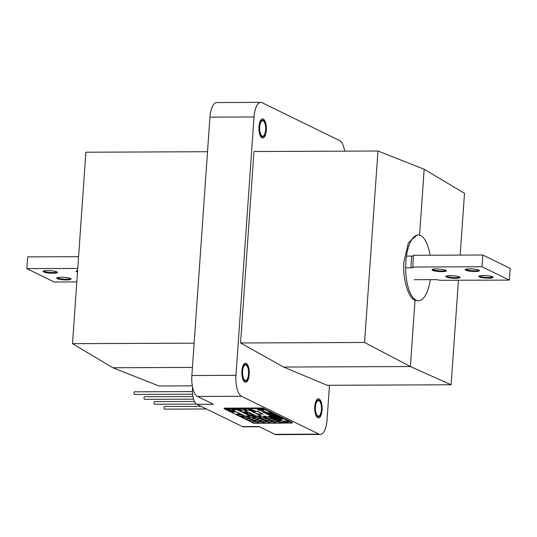 <?xml version="1.0" encoding="UTF-8"?>
<svg xmlns="http://www.w3.org/2000/svg" width="537" height="537" viewBox="0 0 537 537"><rect width="100%" height="100%" fill="white"/><g stroke="black" fill="none" stroke-linecap="round" stroke-linejoin="round"><path stroke-width="0.81" d="M260.203 121.201A9.565 3.705 89.8 0 0 259.546 133.639A9.565 3.705 89.8 0 0 264.231 137.13A9.565 3.705 89.8 0 0 265.077 135.713A9.565 3.705 89.8 0 0 264.157 119.771A9.565 3.705 89.8 0 0 260.203 121.201M260.66 122.564A7.766 3.007 -90.2 0 1 262.606 120.691A7.766 3.007 -90.2 0 1 265.453 125.759A7.766 3.007 -90.2 0 1 264.62 134.357A7.766 3.007 -90.2 0 1 262.674 136.23A7.766 3.007 -90.2 0 1 259.827 131.162A7.766 3.007 -90.2 0 1 260.66 122.564M317.031 399.481A9.565 3.705 89.8 0 0 315.018 411.919A9.565 3.705 89.8 0 0 319.851 417.236A9.565 3.705 89.8 0 0 320.032 417.034A9.565 3.705 89.8 0 0 322.146 408.342A9.565 3.705 89.8 0 0 319.965 399.676A9.565 3.705 89.8 0 0 317.031 399.481M317.3 401.146A7.766 3.007 -90.2 0 1 318.414 400.589A7.766 3.007 -90.2 0 1 321.394 406.878A7.766 3.007 -90.2 0 1 319.589 415.571A7.766 3.007 -90.2 0 1 318.475 416.128A7.766 3.007 -90.2 0 1 315.494 409.838A7.766 3.007 -90.2 0 1 317.3 401.146M248.946 368.953A9.565 3.705 89.8 0 0 247.08 364.046A9.565 3.705 89.8 0 0 242.952 365.885A9.565 3.705 89.8 0 0 242.167 376.511A9.565 3.705 89.8 0 0 247.148 381.404A9.565 3.705 89.8 0 0 248.946 368.953M248.309 369.657A7.766 3.007 -90.2 0 1 245.59 380.498A7.766 3.007 -90.2 0 1 242.805 375.799A7.766 3.007 -90.2 0 1 245.523 364.959A7.766 3.007 -90.2 0 1 248.309 369.657M259.478 426.767L243.462 426.834A14.043 5.437 -90.2 0 1 242.442 426.593L196.884 404.321A14.043 5.437 -90.2 0 1 192.568 387.076M430.083 255.229A32.871 12.727 89.8 0 0 418.242 235.011L416.994 235.018L408.328 242.852L403.958 261.767C402.247 277.475 408.328 298.599 415.02 300.183L410.375 366.536L364.563 342.472L377.954 151.018L253.961 151.528L240.569 342.982L364.563 342.472M418.242 235.011A32.871 12.727 89.8 0 0 405.851 261.761A32.871 12.727 89.8 0 0 418.511 300.754A32.871 12.727 89.8 0 0 430.305 279.656M265.828 130.021A8.37 3.242 -90.2 0 1 262.674 136.828A8.37 3.242 -90.2 0 1 259.452 126.9A8.37 3.242 -90.2 0 1 262.606 120.093A8.37 3.242 -90.2 0 1 265.828 130.021M248.745 374.289A8.37 3.242 -90.2 0 1 245.59 381.095A8.37 3.242 -90.2 0 1 242.368 371.168A8.37 3.242 -90.2 0 1 245.523 364.361A8.37 3.242 -90.2 0 1 248.745 374.289M321.629 409.919A8.37 3.242 -90.2 0 1 318.475 416.725A8.37 3.242 -90.2 0 1 315.253 406.798A8.37 3.242 -90.2 0 1 318.407 399.991A8.37 3.242 -90.2 0 1 321.629 409.919M242.442 426.593L258.968 426.519L274.917 434.319A17.929 6.941 89.8 0 0 276.219 434.628L320.3 434.446A17.929 6.941 89.8 0 0 327.06 419.86L329.476 385.284M344.66 151.152A17.929 6.941 89.8 0 0 339.525 140.54L262.083 102.681A17.929 6.941 89.8 0 0 260.781 102.372L216.7 102.554A17.929 6.941 89.8 0 0 209.94 117.14L191.87 375.504A17.929 6.941 89.8 0 0 197.475 396.46L213.417 404.254L196.884 404.321M207.524 151.716L85.88 152.219L72.495 343.673L112.824 367.758L159.046 385.982L192.34 385.848M260.781 102.372A17.929 6.941 89.8 0 0 254.021 116.959L235.958 375.323A17.929 6.941 89.8 0 0 241.556 396.279L318.998 434.138A17.929 6.941 89.8 0 0 320.3 434.446M377.954 151.018L424.176 169.242L464.505 193.327L460.182 255.102M458.423 280.327L451.12 384.781L327.12 385.291L283.643 367.06L240.569 342.982M72.495 343.673L194.132 343.17M451.12 384.781L410.375 366.536L283.643 367.06M192.434 367.436L112.824 367.758M424.176 169.242L419.565 235.186M415.02 300.183L418.511 300.754M77.603 270.621A7.169 1.242 -176 0 0 76.247 271.057A7.169 1.242 -176 0 0 76.663 271.789A7.169 1.242 -176 0 0 77.503 272.105M76.771 270.802A6.572 1.141 -176 0 0 77.254 271.205A6.572 1.141 -176 0 0 77.556 271.333M57.264 278.609A7.169 1.242 -176 0 0 65.843 279.911A7.169 1.242 -176 0 0 70.938 278.857A7.169 1.242 -176 0 0 70.495 278.555A7.169 1.242 -176 0 0 63.151 277.293A7.169 1.242 -176 0 0 56.855 277.871A7.169 1.242 -176 0 0 57.264 278.609M57.372 277.622A6.572 1.141 -176 0 0 57.862 278.018A6.572 1.141 -176 0 0 64.917 279.193A6.572 1.141 -176 0 0 70.454 278.535M43.604 271.93A7.169 1.242 -176 0 0 52.176 273.232A7.169 1.242 -176 0 0 57.271 272.178A7.169 1.242 -176 0 0 56.828 271.876A7.169 1.242 -176 0 0 49.491 270.614A7.169 1.242 -176 0 0 43.188 271.192A7.169 1.242 -176 0 0 43.604 271.93M43.712 270.943A6.572 1.141 -176 0 0 44.195 271.339A6.572 1.141 -176 0 0 51.25 272.507A6.572 1.141 -176 0 0 56.788 271.856M76.818 281.898L54.183 281.992L26.85 268.628L27.669 256.887L78.577 256.673M26.85 268.628L77.758 268.419M459.518 276.951A7.169 1.242 -176 0 0 452.181 275.689A7.169 1.242 -176 0 0 445.878 276.266A7.169 1.242 -176 0 0 446.294 277.005A7.169 1.242 -176 0 0 454.873 278.307A7.169 1.242 -176 0 0 459.961 277.253A7.169 1.242 -176 0 0 459.518 276.951M446.401 276.018A6.572 1.141 -176 0 0 446.885 276.414A6.572 1.141 -176 0 0 453.94 277.589A6.572 1.141 -176 0 0 459.477 276.931M445.851 270.272A7.169 1.242 -176 0 0 438.514 269.01A7.169 1.242 -176 0 0 432.211 269.587A7.169 1.242 -176 0 0 432.627 270.326A7.169 1.242 -176 0 0 441.206 271.628A7.169 1.242 -176 0 0 446.294 270.574A7.169 1.242 -176 0 0 445.851 270.272M432.735 269.339A6.572 1.141 -176 0 0 433.218 269.735A6.572 1.141 -176 0 0 440.273 270.91A6.572 1.141 -176 0 0 445.811 270.252M478.91 270.138A7.169 1.242 -176 0 0 471.573 268.876A7.169 1.242 -176 0 0 465.27 269.453A7.169 1.242 -176 0 0 465.686 270.192A7.169 1.242 -176 0 0 474.265 271.494A7.169 1.242 -176 0 0 479.36 270.44A7.169 1.242 -176 0 0 478.91 270.138M465.794 269.205A6.572 1.141 -176 0 0 466.277 269.601A6.572 1.141 -176 0 0 473.339 270.769A6.572 1.141 -176 0 0 478.876 270.118M492.577 276.817A7.169 1.242 -176 0 0 485.24 275.555A7.169 1.242 -176 0 0 478.937 276.132A7.169 1.242 -176 0 0 479.353 276.87A7.169 1.242 -176 0 0 487.932 278.173A7.169 1.242 -176 0 0 493.026 277.119A7.169 1.242 -176 0 0 492.577 276.817M479.46 275.884A6.572 1.141 -176 0 0 479.944 276.28A6.572 1.141 -176 0 0 487.005 277.454A6.572 1.141 -176 0 0 492.543 276.797M482.817 255.008L481.998 266.755L509.331 280.113L510.15 268.372L482.817 255.008L413.389 255.297L412.799 267.151A3.584 0.624 4 0 1 413.067 267.413A3.584 0.624 4 0 1 410.859 267.835L411.678 256.089L406.455 256.109M411.678 256.089A3.584 0.624 -176 0 0 413.342 255.954M481.998 266.755L412.57 267.037M410.859 267.835L405.65 267.856M509.331 280.113L439.669 280.287A3.584 0.624 4 0 0 434.997 279.636L414.061 279.723M285.442 421.505L283.966 421.464L285.442 421.424M285.536 421.8L287.248 422.062A3.121 0.537 4 0 1 287.429 422.263A3.121 0.537 4 0 1 287.396 422.344L288.382 422.337A5.014 0.866 -176 0 0 288.429 422.23A5.014 0.866 -176 0 0 287.402 421.626A2.403 0.416 -176 0 0 284.55 421.29A2.403 0.416 -176 0 0 283.073 421.572A2.403 0.416 -176 0 0 283.1 421.639A5.014 0.866 -176 0 0 284.986 422.351L285.973 422.344A3.121 0.537 4 0 1 284.925 422.075L285.536 421.8M288.423 422.169A5.014 0.866 -176 0 0 288.436 422.116A5.014 0.866 -176 0 0 287.416 421.505A2.403 0.416 -176 0 0 284.563 421.176A2.403 0.416 -176 0 0 283.08 421.451A2.403 0.416 -176 0 0 283.1 421.511M259.331 409.603A3.282 0.571 -176 0 0 259.317 409.65A3.282 0.571 -176 0 0 260.599 410.194L262.304 410.187A3.282 0.571 -176 0 0 262.331 410.12A3.282 0.571 -176 0 0 261.17 409.597L259.337 409.489A3.282 0.571 -176 0 0 259.324 409.53A3.282 0.571 -176 0 0 259.331 409.57M262.318 410.06A3.282 0.571 -176 0 0 262.338 409.999A3.282 0.571 -176 0 0 261.177 409.483L259.337 409.489M285.952 422.223A3.121 0.537 4 0 1 284.932 421.954L284.798 421.894M260.586 409.174L260.579 409.295A7.572 1.309 -176 0 1 263.922 409.879A7.572 1.309 -176 0 0 263.935 409.812A7.572 1.309 -176 0 0 263.929 409.758A7.572 1.309 -176 0 0 260.586 409.174A7.572 1.309 -176 0 0 257.606 409.416L257.592 409.536A7.572 1.309 -176 0 0 259.096 410.268A7.572 1.309 -176 0 0 263.002 410.483A7.572 1.309 -176 0 0 263.929 409.926A7.572 1.309 -176 0 0 263.922 409.879L263.929 409.758M245.738 413.201L244.617 413.161L245.362 413.154L244.885 412.799L247.382 413.154L245.745 413.161M244.617 413.161L245.127 413.04M246.161 412.194L246.537 412.497L243.811 412.416L246.644 412.403L247.544 412.866L244.281 412.503M245.094 412.02L245.765 412.168M237.676 409.395L239.22 409.275M251.215 415.531L251.611 415.531M252.484 415.524L250.584 415.604M250.39 415.557L252.477 415.591L250.396 415.45M251.86 415.383L252.471 415.47M236.951 414.477L239.77 414.537L236.945 414.544M236.951 414.43L238.092 414.289M239.126 414.309L239.67 414.631M231.762 411.926L231.192 411.718L231.635 411.597M231.192 411.718L231.83 411.409L234.092 411.637L231.977 411.765M225.862 408.986L229.124 409.348L225.862 408.986M242.469 416.88L241.529 416.645L242.476 416.793M241.133 416.571L241.992 416.397L240.663 416.222L243.422 416.215L242.301 416.383L243.986 416.611L241.67 416.39M243.06 416.356L243.959 416.477M247.255 416.799L249.302 416.981M251.9 416.296L254.659 416.168L254.974 416.443L254.565 416.584L251.9 416.296L254.565 416.584M264.09 416.618L265.399 416.531L264.097 416.517M264.627 416.739L267.54 416.92L265.103 417.209L265.728 417.108L264.352 416.84L267.527 417.041M264.996 417.155L265.52 417.007M281.173 422.297L280.77 422.297M282.053 422.465L283.482 422.639M277.441 420.793L279.723 420.82L277.77 420.639M279.039 420.666L279.663 420.666M274.937 419.444L276.87 419.712L276.528 419.357M276.521 419.444L277.374 419.538L276.931 419.746L275.582 419.639M275.159 419.357L274.756 419.357M276.508 419.337L276.052 419.41L276.508 419.337M271.668 417.967L273.951 417.994L271.997 417.82M273.266 417.846L273.883 417.846M270.426 416.746L271.125 416.739M271.494 416.739L270.01 417.001L272.172 417.128L269.903 417.021M271.326 416.934L272.084 416.96M270.735 416.477L271.487 416.793L269.111 416.719L271.487 416.793M270.359 416.584L269.977 416.705L270.359 416.584M244.825 409.295L243.207 409.281L244.395 409.08M243.207 409.281L244.214 409.14M244.214 409.765L246.725 409.637L244.644 409.61M243.711 409.429L246.631 409.671M231.997 409.342L233.783 409.12L231.481 408.966L234.233 408.952L232.568 409.342L234.864 409.382L232.105 409.395L232.783 409.127M233.568 409.221L234.77 409.214M254.739 410.812L253.813 410.986L255.505 411.214L253.182 410.993M254.572 411.08L255.478 411.073M251.329 410.53L254.733 410.839L251.981 410.852L254.31 410.792L251.336 410.416L253.524 410.402M253.967 410.402L254.733 410.839M251.873 410.798L254.068 410.671M250.839 410.295L253.967 410.463L250.947 410.342L253.034 410.167M253.008 410.154L253.967 410.463M250.772 409.946L250.316 409.946M250.262 409.59L251.048 409.409M251.356 409.583L252.135 409.939L250.027 409.892L251.504 409.771M251.034 409.328L249.537 409.483M248.785 409.288L251.021 409.281L248.228 408.892L250.987 408.885L248.853 409.06L251.645 409.328L249.591 409.167M250.282 409.053L251.538 409.154M279.683 420.263L282.811 420.431L279.784 420.317L281.878 420.135M281.851 420.122L282.811 420.431M279.267 419.8L280.233 419.968L278.938 419.914L279.233 419.639M279.636 419.612L281.455 419.793M279.005 419.404L279.629 419.672L279.005 419.404M280.133 419.095L279.193 419.263L280.885 419.491L278.562 419.269M279.958 419.236L280.858 419.357M276.683 418.793L280.133 419.122L277.374 419.135L279.703 419.075L276.689 418.679L279.025 418.739M279.421 418.739L280.133 419.122M277.273 419.082L279.468 418.961M276.293 418.605L279.421 418.779L276.401 418.659L278.488 418.477M278.461 418.464L279.421 418.779M275.548 417.826L278.065 417.994L275.629 418.283L276.253 418.182L274.756 417.853L275.293 417.672M275.521 418.229L276.045 418.081M272.877 416.94L276.005 417.108L272.984 416.987L275.072 416.813M275.045 416.799L276.602 417.289M271.547 416.289L274.729 416.511L271.749 416.168M273.635 416.162L274.729 416.511M270.145 415.598L273.266 415.766L270.145 415.598L272.642 415.343L273.863 415.953M270.655 415.02L272.225 415.262L269.802 415.43L270.426 415.336L270.071 415.155L269.05 415.067L272.225 415.262M269.695 415.383L270.218 415.229M267.782 413.665L269.628 413.852L268.607 414.168L266.795 413.98L267.05 413.698M262.318 411.772L264.916 412.08L262.318 411.772L264.513 411.651M264.963 411.644L265.5 412M279.696 418.256L280.233 418.155L279.69 418.31M280.918 418.189L279.69 418.377L280.656 418.477M278.75 417.544L277.092 417.363L279.549 417.464L278.609 417.699L280.012 417.813L278.495 417.726M278.938 417.269L279.294 417.444M278.018 416.913L276.26 416.954L278.085 416.86L277.293 416.658M278.112 416.793L278.784 416.947M276.186 416.92L276.602 416.746M276.186 416.665L277.387 416.746L276.736 416.524M276.186 416.605L277.387 416.746M276.823 416.135L277.381 416.524L275.87 416.39M275.212 416.135L276.333 416.141M276.139 416L276.777 416.094L276.394 416.296L275.212 416.188L276.394 416.296M274.36 415.759L275.461 415.638M274.89 415.242L273.977 415.396L275.34 415.403M274.461 415.014L273.508 415.168L274.89 415.309L273.38 415.188M273.158 414.832L273.534 414.832M273.957 414.832L273.608 414.987L274.011 414.913M272.427 414.826L273.628 414.906L272.977 414.698M272.427 414.765L273.628 414.906M271.279 414.517L273.481 414.604L271.655 414.436M273.125 414.423L273.481 414.604L272.937 414.698M272.011 413.785L272.326 414.054L271.272 414.114L272.675 414.222L271.158 414.134M270.4 413.779L271.507 413.906M271.319 413.644L271.964 413.745L271.313 413.765M268.111 412.705L270.4 412.846M281.724 423.089L292.282 423.042L262.674 408.57L224.104 408.724L236.508 414.792M239.374 416.188L241.751 417.35M269.695 412.879L271.017 413.101M271.024 413.013L269.077 413.034L270.688 413.268M271.44 413.262L270.688 413.349M270.165 413.483L270.856 413.725L269.93 413.604M271.453 414.296L272.574 414.309M272.38 414.161L273.018 414.255L272.635 414.463M274.098 415.9L276.3 415.987L274.4 415.779M275.944 415.806L276.3 415.987L275.756 416.081M277.32 417.155L278.28 417.316M278.79 417.88L279.911 417.893M279.717 417.746L280.354 417.846L279.972 418.048L278.79 417.934L279.972 418.048M280.395 417.967L279.267 418.054M279.468 418.524L281.67 418.605L279.764 418.404M281.314 418.43L281.67 418.605L281.12 418.706M281.777 418.632L282.522 418.773L281.777 418.632M282.529 418.679L281.898 418.766M261.834 411.537L264.956 411.704L261.935 411.584L264.029 411.409M263.996 411.396L264.956 411.704M263.016 412.114L266.084 412.255L263.768 412.483L264.392 412.382L263.023 412L264.405 412.06M264.721 412.074L266.191 412.309M263.66 412.429L264.184 412.282M264.647 412.423L266.647 412.409L265.6 412.584L267.292 412.846L265.486 412.684M265.379 413.007L266.312 413.128L265.258 412.859M267.064 412.846L267.567 413M266.943 413.336L268.641 413.503L267.741 413.725L265.99 413.571L266.943 413.336L266.265 413.295M266.949 413.222L265.379 413.04M267.715 413.262L268.742 413.557M265.882 413.517L266.224 413.396M267.379 414.249L270.561 414.47L267.574 414.128M269.46 414.121L270.561 414.47M268.164 414.631L271.729 415.014L268.977 415.027L271.192 414.967L268.614 414.853L270.722 414.671L269.212 414.51M270.514 414.504L271.084 414.698M270.098 414.759L271.729 415.014M270.963 416.021L272.776 416.209L270.977 415.9L272.856 415.725M273.702 417.356L275.515 417.544L273.709 417.242L275.595 417.061M274.756 417.853L275.615 417.679L274.481 417.504M276.367 417.497L277.616 417.893L274.877 417.914L278.052 418.108M276.683 417.759L277.589 417.759M263.13 414.074L257.673 411.282L252.155 411.423L257.619 414.094L263.13 414.074L257.666 411.402L252.155 411.423M252.155 411.355L249.316 409.973L243.798 410.107L256.102 416.121L261.606 416.101L249.309 410.087L243.798 410.107M261.606 416.101L257.753 414.094M245.698 413.745L237.166 409.57L234.615 409.583M232.729 409.59L231.648 409.711L244.859 416.168L250.37 416.148L237.159 409.691L231.648 409.711M250.37 416.148L248.564 415.141M241.885 414.718L236.502 414.853L239.24 416.195L244.751 416.168L242.012 414.832L236.502 414.853M272.695 418.746L269.735 417.303L264.224 417.323L267.184 418.773L272.702 418.632L269.742 417.182L265.224 417.202M265.09 417.202L264.224 417.323M251.081 413.665L245.698 413.805L248.43 415.141L253.941 415.121L251.209 413.785L245.698 413.805M247.369 417.33L241.744 417.417L244.704 418.867L250.215 418.84L247.255 417.397L241.744 417.417M275.703 420.216L272.742 418.773L267.231 418.793L270.192 420.243L275.703 420.216L272.702 418.652M281.717 423.156L278.757 421.713L273.246 421.733L276.206 423.183L281.717 423.156L275.709 420.122M264.231 417.262L258.606 417.35L261.566 418.793L267.077 418.773L264.117 417.323L258.606 417.35M258.606 417.283L252.987 417.37L255.948 418.82L261.459 418.793L258.492 417.35L252.987 417.37M252.987 417.303L247.362 417.397L250.323 418.84L255.834 418.82L252.873 417.37L247.362 417.397M233.105 409.463L233.682 409.308M234.562 409.382L233.105 409.523L234.065 409.624M245.322 409.019L242.764 408.939L245.328 408.899M268.466 416.336L270.729 416.363M268.473 416.296L270.776 416.329M273.736 417.981L272.521 418.101L273.273 418.175M272.393 418.001L271.99 418.001M273.756 418.115L274.662 418.33L273.622 418.182M274.441 419.323L276.716 419.35L274.769 419.169M276.031 419.202L276.656 419.196M279.508 420.807L278.3 420.927L279.052 420.995M278.166 420.827L277.763 420.827M278.106 421.008L278.542 420.907L278.099 421.068M278.334 421.008L279.227 421.001M279.415 420.981L279.911 421.048M279.636 421.028L280.388 421.142M280.448 422.263L281.932 422.102L280.086 421.961L282.287 421.948L280.885 422.263L282.731 422.29L280.777 422.109M282.046 422.136L282.663 422.136M263.177 416.148L266.037 416.188L263.177 416.148M264.137 416.618L264.627 416.786L264.137 416.618M252.92 416.793L256.095 416.987M253.565 417.108L254.088 416.96M260.371 416.558L258.404 416.705L259.029 416.537L257.968 416.37L259.76 416.477M258.713 416.591L259.968 416.645M260.378 416.645L261.016 416.994L258.908 416.954L260.385 416.826M246.825 416.584L247.638 416.383L246.302 416.209L249.054 416.195L247.946 416.376L249.698 416.631L246.96 416.652L247.651 416.269M229.124 409.342L229.635 409.577L227.527 409.731L226.95 409.322L228.702 409.295M228.037 409.912L228.97 410.033L227.903 409.765M229.453 409.731L230.225 409.906M228.453 410.375L231.581 410.55L228.561 410.429L230.648 410.248M230.621 410.234L231.581 410.55M229.668 410.973L232.4 411M231.944 410.906L232.816 411.167M230.319 411.288L233.051 411.322M232.823 411.1L233.467 411.49M233.655 411.758L234.595 411.886L234.145 412.121L231.715 411.845M233.595 411.886L232.957 412.013M236.83 414.195L238.851 414.108M236.058 414.094L239.146 414.108L236.924 414.363M238.287 409.637L241.106 409.697L238.28 409.711M238.287 409.597L241.006 409.791M239.381 410.228L241.469 410.261L239.388 410.12M240.851 410.06L241.462 410.14M240.16 410.208L240.71 410.208M241.469 410.208L242.67 410.355L242.254 410.617L239.583 410.328L242.254 410.617M243.16 411.973L244.738 411.973M243.449 411.973L244.301 412.06M244.731 412.087L246.161 412.208L245.053 412.033M245.053 411.986L244.416 412.107M287.396 422.283L286.469 422.149M285.952 422.27L287.517 422.337M262.674 408.57L262.714 407.979L224.144 408.14L224.104 408.724M292.282 423.042L292.323 422.458L262.714 407.979M269.104 412.785L270.158 412.832L269.104 412.785M269.755 413.034L269.218 413.081M269.218 413.02L270.782 413.134M270.682 413.329L271.373 413.201M270.809 413.389L271.5 413.262M271.735 413.597L270.165 413.544M270.755 413.503L270.158 413.604L270.836 413.571M270.682 413.463L271.615 413.718M271.964 413.745L271.581 413.946M271.306 413.906L270.621 413.839L271.306 413.906M271.158 414.195L272.34 414.188L270.769 413.953M270.762 414L272.212 413.879M272.36 414.423L271.675 414.356L272.36 414.423M272.588 414.544L272.185 414.571M272.856 414.551L273.266 414.604M272.192 414.49L272.856 414.544M273.058 414.765L272.635 414.792M274.447 414.973L272.715 414.886M272.709 414.953L274.165 414.832M273.373 415.276L274.467 415.269L273.085 415.101M273.085 415.135L274.535 415.014M275.28 415.497L273.555 415.309M273.555 415.363L275.004 415.242M275.669 415.685L276.018 415.86M275.407 415.92L275.004 415.953M275.011 415.866L276.085 415.98M276.119 416.262L275.434 416.195L276.119 416.262M275.864 416.497L276.508 416.49L275.582 416.303M275.575 416.356L277.025 416.229M276.817 416.598L276.394 416.631M277.501 416.947L277.079 416.974M277.743 416.954L278.159 416.994M276.595 416.866L277.193 416.658M278.381 416.947L277.804 417.088M277.246 416.813L276.817 416.846M277.434 416.813L277.891 416.86M277.314 417.215L277.857 417.081M277.924 417.148L277.522 417.175M277.528 417.101L278.596 417.209M278.2 417.162L278.609 417.095M278.401 417.383L277.998 417.417M278.005 417.33L279.079 417.444M278.495 417.779L279.676 417.773L278.106 417.517M278.099 417.585L279.549 417.464M279.696 418.014L279.012 417.947L279.696 418.014M279.26 418.155L280.361 418.081M280.562 418.081L280.918 418.256M279.69 418.377L280.233 418.189M280.301 418.31L279.898 418.336M279.905 418.256L280.972 418.37M280.576 418.323L280.979 418.249M280.777 418.545L280.374 418.578M280.381 418.491L281.455 418.605M281.771 418.746L282.455 418.618M281.898 418.806L282.583 418.679M263.855 411.819L265.077 411.926L263.855 411.819M264.076 411.926L265.077 411.926M264.392 412.221L265.862 412.288L264.392 412.221M264.432 412.805L265.721 412.805L263.895 412.476M266.043 412.799L267.198 412.678M263.889 412.544L266.647 412.409M265.318 413.081L266.312 413.128M267.218 413.235L267.56 413.121M265.05 413.128L267.392 413.282M268.097 413.557L267.648 413.564M267.997 413.51L266.6 413.517L267.997 413.51M267.043 413.389L266.607 413.43M266.802 413.396L267.312 413.396M266.795 413.98L269.695 413.913M267.869 413.832L269.299 413.973L267.869 413.832M267.124 413.859L269.299 413.973M268.909 414.289L270.138 414.396L268.909 414.289M269.138 414.403L270.138 414.396M270.426 415.175L271.897 415.235L270.426 415.175M272.044 415.866L273.474 416.007L272.044 415.866M271.292 415.9L273.474 416.007M273.085 416.329L274.306 416.437L273.085 416.329M273.313 416.323L274.306 416.437M274.776 417.209L276.206 417.35L274.776 417.209M274.031 417.236L276.206 417.35M274.286 417.625L277.045 417.497M277.152 418.068L276.253 418.021L277.152 418.068M278.025 419.451L278.884 419.276L277.562 419.135M277.555 419.222L280.314 419.095M281.448 419.907L279.267 419.833M279.206 419.867L280.2 419.921M278.938 419.914L281.281 420.075M257.599 411.423L252.309 411.443L257.686 414.074L262.976 414.054L257.599 411.423M252.558 411.443L257.693 413.953L262.734 413.933M243.952 410.134L256.162 416.101L261.452 416.081L249.249 410.107L243.952 410.134M244.201 410.134L256.169 415.98L261.217 415.96M231.803 409.731L244.926 416.148L250.215 416.121L237.092 409.711L231.803 409.731M232.051 409.731L244.932 416.027L249.974 416.007M236.663 414.879L239.301 416.168L244.59 416.148L241.952 414.853L236.663 414.879M236.904 414.879L239.307 416.054L244.355 416.034M264.379 417.343L267.251 418.746L272.541 418.726L269.668 417.323L264.379 417.343M264.627 417.343L267.258 418.632L272.299 418.612M251.141 413.805L245.852 413.832L248.497 415.121L253.786 415.101L251.141 413.805M246.1 413.826L248.503 415L253.545 414.98M241.898 417.437L244.771 418.84L250.061 418.82L247.188 417.417L241.898 417.437M242.147 417.437L244.778 418.726L249.819 418.706M267.386 418.813L270.259 420.216L275.548 420.196L272.675 418.793L267.386 418.813M267.634 418.813L270.265 420.102L275.306 420.082M275.75 420.243L270.239 420.263L273.199 421.713L278.71 421.686L275.756 420.122M270.393 420.283L273.266 421.686L278.555 421.666L275.682 420.263L270.393 420.283M270.641 420.283L273.273 421.572L278.314 421.552M273.4 421.753L276.273 423.156L281.563 423.136L278.69 421.733L273.4 421.753M273.648 421.753L276.28 423.042L281.321 423.022M267.124 418.793L261.613 418.82L264.573 420.263L270.084 420.243L267.124 418.739M261.767 418.84L264.634 420.243L269.93 420.223L267.057 418.82L261.767 418.84M262.016 418.84L264.647 420.122L269.688 420.102M270.131 420.263L264.62 420.29L267.58 421.733L273.091 421.713L270.131 420.209M264.775 420.31L267.641 421.713L272.93 421.693L270.064 420.29L264.775 420.31M265.023 420.31L267.654 421.592L272.695 421.572M273.132 421.733L267.627 421.76L270.588 423.203L276.099 423.183L273.138 421.679M267.782 421.78L270.648 423.183L275.937 423.163L273.071 421.76L267.782 421.78M268.023 421.78L270.655 423.062L275.703 423.042M261.499 418.82L255.988 418.84L258.955 420.29L264.459 420.263L261.506 418.766M256.149 418.86L259.015 420.263L264.305 420.243L261.438 418.84L256.149 418.86M256.391 418.86L259.022 420.149L264.07 420.129M264.506 420.29L258.995 420.31L261.955 421.76L267.466 421.733L264.513 420.236M259.156 420.33L262.022 421.733L267.312 421.713L264.446 420.31L259.156 420.33M259.398 420.33L262.029 421.619L267.077 421.599M267.513 421.76L262.002 421.78L264.963 423.23L270.473 423.203L267.52 421.706M262.157 421.8L265.03 423.203L270.319 423.183L267.446 421.78L262.157 421.8M262.405 421.8L265.036 423.089L270.084 423.069M255.88 418.84L250.37 418.86L253.33 420.31L258.841 420.29L255.887 418.786M250.524 418.887L253.397 420.29L258.686 420.263L255.813 418.86L250.524 418.887M250.37 418.86L255.679 418.8L252.806 417.397L247.517 417.417L250.39 418.82L255.444 418.679M250.772 418.887L253.404 420.169L258.445 420.149M258.888 420.31L253.377 420.33L256.337 421.78L261.848 421.76L258.888 420.256M253.531 420.357L256.404 421.76L261.694 421.733L258.821 420.33L253.531 420.357M253.779 420.357L256.411 421.639L261.452 421.619M261.895 421.78L256.384 421.8L259.344 423.25L264.855 423.23L261.895 421.726M256.538 421.827L259.411 423.23L264.701 423.203L261.828 421.8L256.538 421.827M256.787 421.82L259.418 423.109L264.459 423.089M258.76 417.37L261.633 418.773L266.923 418.753L264.05 417.35L258.76 417.37M259.009 417.37L261.64 418.652L266.681 418.632M253.142 417.39L256.008 418.793L261.297 418.773L258.431 417.37L253.142 417.39M253.383 417.39L256.015 418.679L261.063 418.659M247.765 417.417L250.396 418.699M250.262 418.867L244.751 418.887L247.711 420.337L253.222 420.31L250.262 418.813M244.906 418.907L247.779 420.31L253.068 420.29L250.195 418.887L244.906 418.907M245.154 418.907L247.785 420.196L252.826 420.176M253.269 420.337L247.758 420.357L250.719 421.807L256.23 421.78L253.269 420.283M247.913 420.377L250.779 421.78L256.068 421.76L253.202 420.357L247.913 420.377M248.161 420.377L250.792 421.666L255.834 421.646M256.27 421.8L250.766 421.827L253.726 423.27L259.237 423.25L256.277 421.753M250.92 421.847L253.786 423.25L259.076 423.23L256.209 421.827L250.92 421.847M251.162 421.847L253.8 423.136L258.841 423.116M248.222 409.013L250.987 408.885M250.121 409.442L249.53 409.53L250.195 409.483M249.249 409.53L250.92 409.644M250.027 409.892L251.746 409.885L249.651 409.617M249.645 409.704L251.652 409.583M251.645 409.697L252.135 409.939M250.309 410.033L250.705 409.946M252.645 411.174L253.504 410.993L252.182 410.845M252.175 410.946L254.934 410.812M231.474 409.08L234.233 408.952M233.085 409.624L232.414 409.436L233.676 409.389M233.763 409.476L233.394 409.503M233.964 409.476L234.32 409.523M245.449 409.08L242.758 409.053M243.013 409.382L243.657 409.436M245.127 409.704L246.215 409.644L245.134 409.603M268.46 416.417L270.735 416.289M269.346 416.303L268.722 416.356M268.728 416.296L270.467 416.41M270.353 416.631L269.97 416.819M269.198 416.631L270.064 416.685L269.198 416.631M269.386 416.605L270.064 416.685M269.896 417.101L271.467 416.893L269.42 416.793M269.413 416.866L271.628 416.739M270.138 417.215L270.52 417.249L270.145 417.135M271.292 417.786L273.508 417.658M272.521 418.101L272.997 418.001M272.36 418.303L274.629 418.189M274.065 419.142L276.28 419.014M275.293 419.457L275.77 419.35M276.501 419.35L276.045 419.525M276.515 419.558L276.931 419.746M275.575 419.753L277.132 419.652M277.072 420.605L279.28 420.484M278.3 420.927L278.777 420.82M278.092 421.122L278.535 420.974M279.441 421.048L278.985 421.216M279.958 421.203L280.368 420.995M280.072 422.075L282.287 421.948M281.287 422.257L281.777 422.29M281.784 422.518L282.972 422.606L281.784 422.518M263.17 416.262L265.929 416.135M264.13 416.732L264.533 416.618M265.728 416.954L267.198 417.014L265.728 416.954M264.721 416.443L265.11 416.618M263.533 416.443L265.224 416.531M253.612 416.343L254.612 416.423L253.612 416.343M253.813 416.316L254.612 416.423M252.323 416.343L253.491 416.443L252.323 416.343M252.544 416.45L253.491 416.443M254.296 416.907L255.766 416.967L254.296 416.907M257.961 416.49L259.968 416.363M258.908 416.954L260.62 416.947L259.23 416.652M259.217 416.766L260.546 416.645M260.539 416.759L261.016 416.994M246.288 416.329L249.054 416.195M248.725 416.477L249.665 416.49M247.53 416.84L248.208 416.887L247.53 416.84M247.698 416.799L248.208 416.887M240.657 416.343L243.422 416.215M241.522 416.766L242.731 416.645M225.849 409.107L228.614 408.979M228.608 409.093L229.124 409.348M226.809 409.59L229.708 409.523M227.883 409.436L229.312 409.577L227.883 409.436M227.138 409.469L229.312 409.577M230.219 410.026L228.037 409.946M227.983 409.979L228.97 410.033M227.708 410.033L230.051 410.187M231.501 411.53L234.085 411.751M231.924 411.577L233.441 411.704L231.924 411.577M231.756 412.007L234.145 412.121M233.595 411.913L232.951 412.127M232.514 411.913L232.038 411.96M232.044 411.886L233.28 411.993M232.843 411.96L233.286 411.879M238.039 414.094L238.623 414.356M238.186 414.457L239.482 414.53L238.186 414.457M237.24 414.43L239.489 414.416M250.061 415.396L252.075 415.269M250.578 415.651L252.591 415.524M252.585 415.645L252.934 415.819M239.22 409.288L240.509 409.288M239.522 409.624L240.818 409.697L239.522 409.624M238.576 409.597L240.824 409.583M239.052 410.067L241.059 409.946M241.294 410.375L242.301 410.456L241.294 410.375M241.496 410.349L242.301 410.456M240.005 410.382L241.18 410.476L240.005 410.382M240.227 410.49L241.18 410.476M243.154 412.094L244.409 412.228M244.248 411.966L245.758 411.886M245.745 412.007L246.161 412.208M245.06 412.329L246.349 412.403L245.06 412.329M244.113 412.302L246.355 412.288M244.268 412.624L247.033 412.49M247.027 412.611L247.544 412.866M244.879 412.919L246.886 412.792M245.563 413.114L247.288 412.987M260.579 409.295A7.572 1.309 -176 0 0 257.592 409.536M259.237 410.234L259.243 410.12A7.323 1.269 -176 0 0 262.835 410.315A7.323 1.269 -176 0 0 263.66 409.879A7.323 1.269 -176 0 0 260.599 409.342A7.323 1.269 -176 0 0 257.861 409.563A7.323 1.269 -176 0 0 259.237 410.234A7.323 1.269 -176 0 0 262.828 410.429A7.323 1.269 -176 0 0 263.674 409.912A7.323 1.269 -176 0 0 263.674 409.879M257.961 409.543A7.323 1.269 -176 0 0 259.243 410.12M261.418 410.1L262.069 410.275L260.955 410.161L261.62 409.986M260.955 410.161L261.425 410.046M260.479 409.892L260.942 410.194M286.006 421.491L286.396 421.579M287.604 422.505L286.469 422.176M201.066 406.368L164.564 406.516A1.316 0.51 89.8 0 0 164.1 408.342A1.316 0.51 89.8 0 0 164.577 409.147L206.403 408.972M194.475 401.454L154.542 401.616A1.316 0.51 89.8 0 0 154.079 403.441A1.316 0.51 89.8 0 0 154.555 404.247L196.468 404.072M192.958 396.521L144.52 396.715A1.316 0.51 89.8 0 0 144.064 398.548A1.316 0.51 89.8 0 0 144.534 399.347L193.588 399.145M192.434 391.58L134.498 391.815A1.316 0.51 89.8 0 0 134.042 393.648A1.316 0.51 89.8 0 0 134.512 394.447L192.615 394.212M318.998 434.138L274.917 434.319M254.021 116.959L209.94 117.14M235.958 375.323L191.87 375.504M241.556 396.279L197.475 396.46"/></g></svg>
